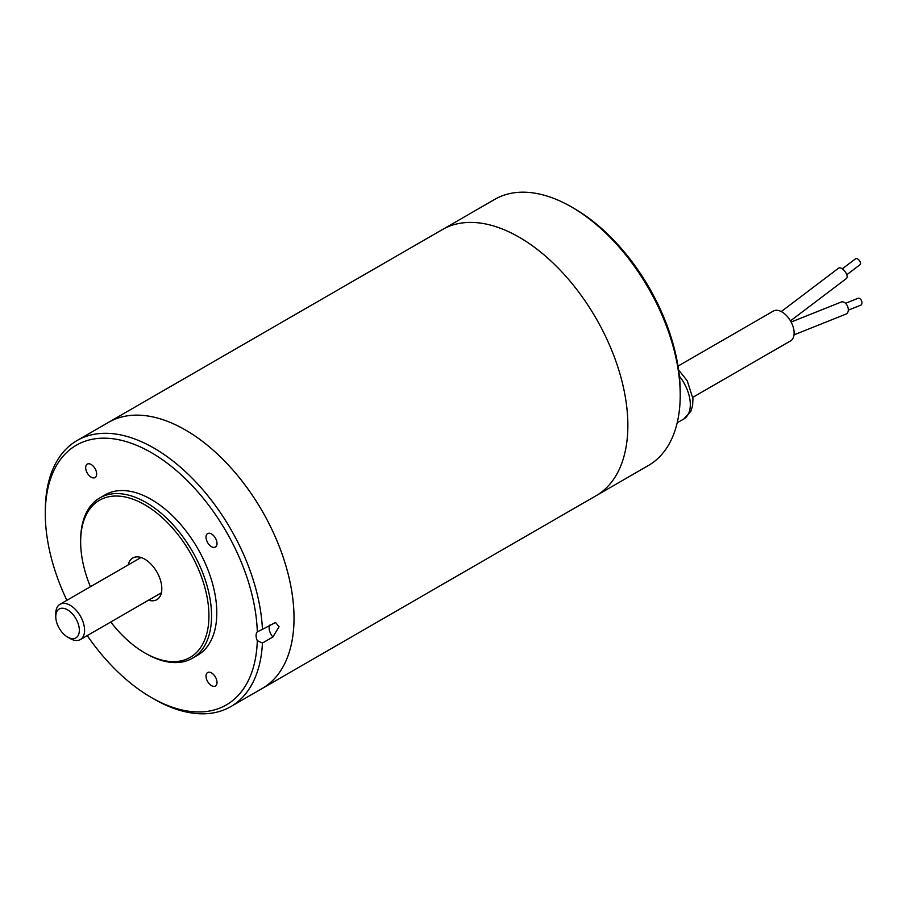 <?xml version="1.0" encoding="UTF-8"?>
<svg xmlns="http://www.w3.org/2000/svg" width="906" height="906" viewBox="0 0 906 906"><rect width="100%" height="100%" fill="white"/><g stroke="black" fill="none" stroke-linecap="round" stroke-linejoin="round"><path stroke-width="1.36" d="M443.294 229.082L494.744 199.377A153.646 88.709 60 0 1 571.573 206.987L574.178 208.493A149.966 86.58 60 0 1 680.213 392.162L680.213 395.175A153.646 88.709 60 0 1 648.39 465.514L596.952 495.22M571.573 206.987L571.573 206.987A153.646 88.709 60 0 1 680.213 395.175M781.278 311.562L838.56 268.187A6.478 3.171 52.9 0 1 845.004 271.438A6.478 3.171 52.9 0 1 846.385 278.527L790.474 320.86M678.028 366.103L773.339 311.075A17.214 9.943 60 0 1 781.946 311.924A17.214 9.943 60 0 1 794.109 332.423A17.214 9.943 60 0 1 790.564 340.894L692.83 397.315M791.131 322.049L841.289 302.004A6.478 4.224 68.2 0 1 844.177 302.298A6.478 4.224 68.2 0 1 848.186 308.47A6.478 4.224 68.2 0 1 846.102 314.042L794.007 334.858M845.536 303.295L857.948 298.334A3.703 2.412 68.2 0 1 859.601 298.504A3.703 2.412 68.2 0 1 861.889 302.026A3.703 2.412 68.2 0 1 860.7 305.209L848.288 310.169M842.308 268.833L855.672 258.708A3.703 1.812 52.9 0 1 859.352 260.566A3.703 1.812 52.9 0 1 860.145 264.62L846.782 274.733M262.208 688.492L596.023 495.752A153.658 88.72 -120 0 0 627.858 425.412A153.658 88.72 -120 0 0 519.195 237.213A153.658 88.72 -120 0 0 442.366 229.603L108.539 422.332A153.658 88.72 60 0 1 226.953 463.498A153.658 88.72 60 0 1 294.031 618.141A153.658 88.72 60 0 1 262.208 688.492A153.658 88.72 60 0 1 261.279 689.013M107.621 422.875A153.658 88.72 60 0 1 108.539 422.332M87.236 635.593A149.966 86.58 -120 0 0 151.336 697.507L153.952 699.013A153.646 88.709 -120 0 0 230.77 706.623L262.196 688.481A153.646 88.709 -120 0 0 294.02 618.141A153.646 88.709 -120 0 0 226.953 463.51A153.646 88.709 -120 0 0 108.55 422.343L77.123 440.486A153.646 88.709 -120 0 0 45.3 510.825L45.3 513.838A149.966 86.58 -120 0 0 66.874 600.316M77.123 440.486A153.646 88.709 -120 0 1 192.774 478.798A153.646 88.709 -120 0 1 262.434 629.353L275.537 622.49L279.071 626.771L272.921 636.975L262.434 643.034A153.646 88.709 -120 0 1 230.77 706.623M77.961 623.068A16.659 9.615 -120 0 0 64.711 608.594A16.659 9.615 -120 0 0 55.776 616.635A16.659 9.615 -120 0 0 67.554 637.043A16.659 9.615 -120 0 0 77.961 623.068M55.776 616.635L55.776 613.611A20.362 11.755 60 0 1 59.989 604.291A20.362 11.755 60 0 1 82.899 621.482A20.362 11.755 60 0 1 80.351 639.557A20.362 11.755 60 0 1 70.17 638.549L67.554 637.043M161.177 593.611A24.066 13.896 60 0 1 160.339 593.385M139.977 558.107A24.066 13.896 60 0 1 140.192 557.269M128.199 564.914A24.066 13.896 60 0 1 132.763 557.994A24.066 13.896 60 0 1 144.79 559.195A24.066 13.896 60 0 1 160.521 580.395A24.066 13.896 60 0 1 156.829 599.681A24.066 13.896 60 0 1 148.561 600.18M110.77 622.003A90.713 52.378 -120 0 0 144.79 652.909A90.713 52.378 -120 0 0 208.935 615.876A90.713 52.378 -120 0 0 144.79 504.767A90.713 52.378 -120 0 0 80.645 541.811A90.713 52.378 -120 0 0 90.407 586.726M146.104 653.668L144.79 652.909L146.104 653.668A92.571 53.443 60 0 0 192.389 658.254L197.621 655.231A92.571 53.443 -120 0 0 197.621 548.345A92.571 53.443 -120 0 0 105.051 494.891L99.819 497.915A92.571 53.443 60 0 1 192.389 551.369A92.571 53.443 60 0 1 192.389 658.254M80.645 541.811L80.645 540.293A92.571 53.443 60 0 1 99.819 497.915M91.166 477.19A7.78 4.485 -120 0 0 95.062 477.575A7.78 4.485 -120 0 0 95.062 468.606A7.78 4.485 -120 0 0 87.282 464.11A7.78 4.485 -120 0 0 86.093 470.339A7.78 4.485 -120 0 0 91.166 477.19M211.506 685.627A7.78 4.485 -120 0 0 215.39 686.012A7.78 4.485 -120 0 0 215.39 677.031A7.78 4.485 -120 0 0 207.621 672.546A7.78 4.485 -120 0 0 206.432 678.775A7.78 4.485 -120 0 0 211.506 685.627M211.506 546.669A7.78 4.485 -120 0 0 215.39 547.054A7.78 4.485 -120 0 0 215.39 538.073A7.78 4.485 -120 0 0 207.621 533.589A7.78 4.485 -120 0 0 206.432 539.817A7.78 4.485 -120 0 0 211.506 546.669M262.434 629.353L257.304 631.822A9.253 5.345 -120 0 0 257.304 640.667L262.434 643.034M257.304 631.822A149.966 86.58 -120 0 0 149.422 451.539A149.966 86.58 -120 0 0 45.3 513.838M151.336 697.507A149.966 86.58 -120 0 0 257.304 640.667M677.201 422.808L683.792 418.991A31.472 18.177 -120 0 0 679.364 376.126M269.784 625.106A9.253 5.345 -120 0 0 272.921 636.975M683.792 418.991L690.814 411.29L692.614 405.616L692.954 398.742L687.258 380.826L678.605 369.942M80.351 639.557L161.393 592.773M59.989 604.291L141.019 557.507"/></g></svg>
